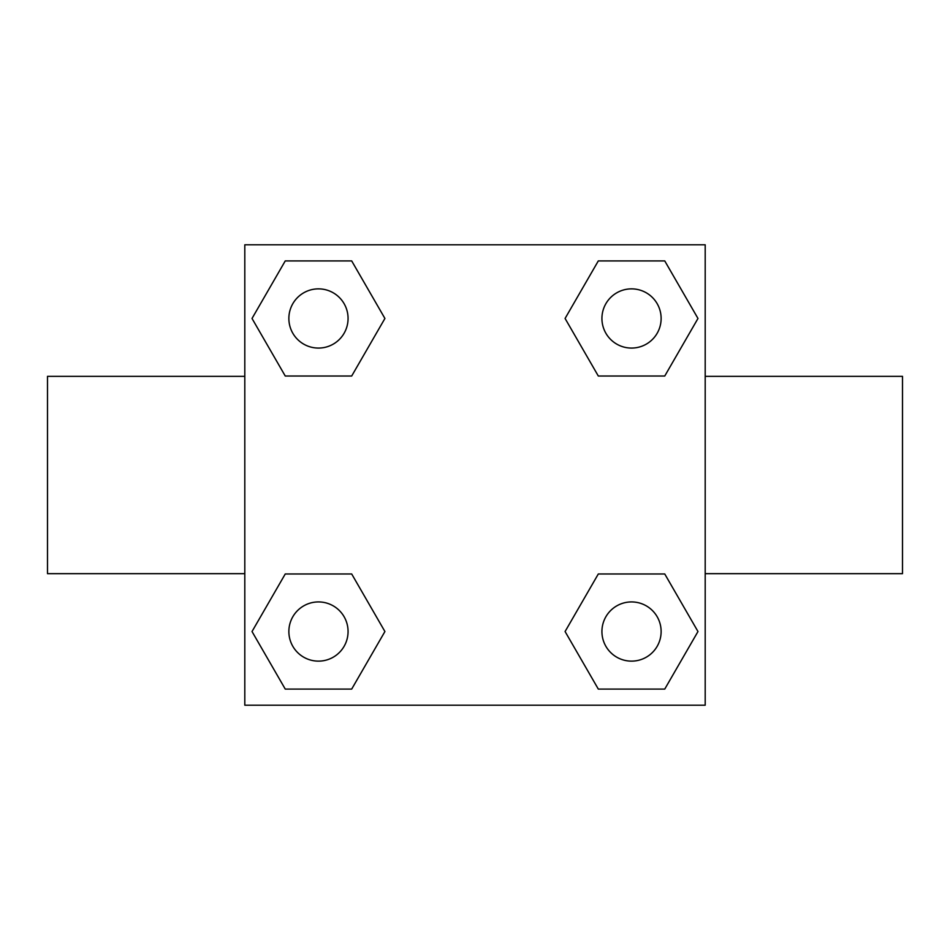 <?xml version="1.0" encoding="UTF-8"?>
<svg xmlns="http://www.w3.org/2000/svg" width="950" height="950" viewBox="0 0 950 950"><rect width="100%" height="100%" fill="white"/><g stroke="black" fill="none" stroke-linecap="round" stroke-linejoin="round"><path stroke-width="1.43" d="M351.69 376.022L285.249 376.022L252.023 318.464L285.249 260.918L351.69 260.918L384.916 318.464L351.69 376.022L285.249 376.022L323.629 376.022M323.629 573.978L351.69 573.978L384.916 631.536L351.69 689.082L285.249 689.082L252.023 631.536L285.249 573.978L351.69 573.978M626.371 376.022L598.31 376.022L565.084 318.464L598.31 260.918L664.751 260.918L697.977 318.464L664.751 376.022L598.31 376.022M598.31 573.978L664.751 573.978L697.977 631.536L664.751 689.082L598.31 689.082L565.084 631.536L598.31 573.978L664.751 573.978L626.371 573.978M705.197 573.658L902.5 573.658L902.5 376.343L705.197 376.343M244.803 376.343L47.5 376.343L47.5 573.658L244.803 573.658M244.803 244.803L705.197 244.803L705.197 705.197L244.803 705.197L244.803 244.803M664.751 689.082L598.31 689.082L664.751 689.082M661.129 631.536A29.593 29.593 0 0 0 616.728 605.898A29.593 29.593 0 0 0 616.728 657.163A29.593 29.593 0 0 0 661.129 631.536M351.69 689.082L285.249 689.082L351.69 689.082M348.068 631.536A29.593 29.593 0 0 0 303.668 605.898A29.593 29.593 0 0 0 303.668 657.163A29.593 29.593 0 0 0 348.068 631.536M598.31 260.918L664.751 260.918L598.31 260.918M661.129 318.464A29.593 29.593 0 0 0 616.728 292.837A29.593 29.593 0 0 0 616.728 344.102A29.593 29.593 0 0 0 661.129 318.464M285.249 260.918L351.69 260.918L285.249 260.918M348.068 318.464A29.593 29.593 0 0 0 303.668 292.837A29.593 29.593 0 0 0 303.668 344.102A29.593 29.593 0 0 0 348.068 318.464"/></g></svg>
